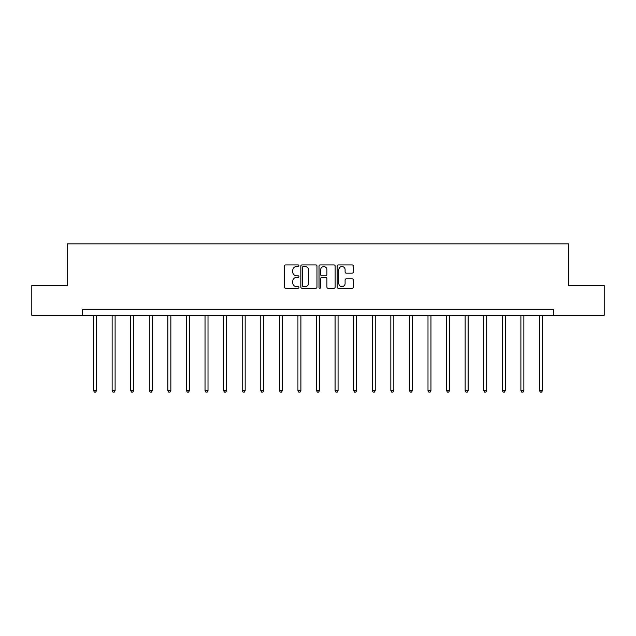 <?xml version="1.0" encoding="UTF-8"?>
<svg xmlns="http://www.w3.org/2000/svg" width="636" height="636" viewBox="0 0 636 636"><rect width="100%" height="100%" fill="white"/><g stroke="black" fill="none" stroke-linecap="round" stroke-linejoin="round"><path stroke-width="0.95" d="M298.944 265.729A0.819 0.819 0 0 0 298.125 264.91L285.707 264.91A1.169 1.169 0 0 0 284.538 266.079L284.538 287.122A1.169 1.169 0 0 0 285.707 288.291L298.125 288.291A0.819 0.819 0 0 0 298.944 287.472A0.819 0.819 0 0 0 298.125 286.653L296.519 286.653A3.744 3.744 0 0 1 292.775 282.917L292.775 281.16A3.744 3.744 0 0 1 296.519 277.415L298.125 277.415A0.819 0.819 0 0 0 298.944 276.604A0.819 0.819 0 0 0 298.125 275.786L296.519 275.786A3.744 3.744 0 0 1 292.775 272.041L292.775 270.284A3.744 3.744 0 0 1 296.519 266.548L298.125 266.548A0.819 0.819 0 0 0 298.944 265.729M352.169 273.154A1.169 1.169 0 0 0 353.338 271.985L353.338 266.079A1.169 1.169 0 0 0 352.169 264.91L338.368 264.91A1.169 1.169 0 0 0 337.199 266.079L337.199 287.122A1.169 1.169 0 0 0 338.368 288.291L352.169 288.291A1.169 1.169 0 0 0 353.338 287.122L353.338 279.991A1.169 1.169 0 0 0 352.169 278.822L346.262 278.822A1.169 1.169 0 0 0 345.094 279.991L345.094 283.529A3.124 3.124 0 0 1 341.969 286.653A3.124 3.124 0 0 1 338.837 283.529L338.837 269.672A3.124 3.124 0 0 1 341.969 266.548A3.124 3.124 0 0 1 345.094 269.672L345.094 271.985A1.169 1.169 0 0 0 346.262 273.154L352.169 273.154M82.418 315.305L31.8 315.305L31.8 285.532L67.289 285.532L67.289 243.85L568.711 243.85L568.711 285.532L604.2 285.532L604.2 315.305L553.582 315.305L553.582 309.35L82.418 309.35L82.418 315.305L553.582 315.305M316.974 266.079A1.169 1.169 0 0 0 315.806 264.91L302.013 264.91A1.169 1.169 0 0 0 300.844 266.079L300.844 287.122A1.169 1.169 0 0 0 302.013 288.291L315.806 288.291A1.169 1.169 0 0 0 316.974 287.122L316.974 266.079M320.194 264.91L333.987 264.91A1.169 1.169 0 0 1 335.156 266.079L335.156 287.122A1.169 1.169 0 0 1 333.987 288.291L328.081 288.291A1.169 1.169 0 0 1 326.912 287.122L326.912 278.584A1.169 1.169 0 0 0 325.743 277.415L321.832 277.415A1.169 1.169 0 0 0 320.663 278.584L320.663 287.472A0.819 0.819 0 0 1 319.844 288.291A0.819 0.819 0 0 1 319.026 287.472L319.026 266.079A1.169 1.169 0 0 1 320.194 264.91M303.3 266.548A0.819 0.819 0 0 0 302.482 267.366L302.482 285.834A0.819 0.819 0 0 0 303.3 286.653L304.994 286.653A3.744 3.744 0 0 0 308.738 282.917L308.738 270.284A3.744 3.744 0 0 0 304.994 266.548L303.3 266.548M326.912 269.736A3.124 3.124 0 0 0 323.788 266.603A3.124 3.124 0 0 0 320.663 269.736L320.663 274.617A1.169 1.169 0 0 0 321.832 275.786L325.743 275.786A1.169 1.169 0 0 0 326.912 274.617L326.912 269.736M93.556 315.305L93.556 390.607L96.529 390.607L96.529 315.305M96.529 390.607L95.639 392.15L94.446 392.15L93.556 390.607M112.135 315.305L112.135 390.607L115.108 390.607L115.108 315.305M115.108 390.607L114.218 392.15L113.025 392.15L112.135 390.607M130.714 315.305L130.714 390.607L133.687 390.607L133.687 315.305M133.687 390.607L132.797 392.15L131.604 392.15L130.714 390.607M149.293 315.305L149.293 390.607L152.274 390.607L152.274 315.305M152.274 390.607L151.376 392.15L150.183 392.15L149.293 390.607M167.872 315.305L167.872 390.607L170.853 390.607L170.853 315.305M170.853 390.607L169.955 392.15L168.763 392.15L167.872 390.607M186.451 315.305L186.451 390.607L189.433 390.607L189.433 315.305M189.433 390.607L188.534 392.15L187.35 392.15L186.451 390.607M205.03 315.305L205.03 390.607L208.012 390.607L208.012 315.305M208.012 390.607L207.113 392.15L205.929 392.15L205.03 390.607M223.61 315.305L223.61 390.607L226.591 390.607L226.591 315.305M226.591 390.607L225.701 392.15L224.508 392.15L223.61 390.607M242.189 315.305L242.189 390.607L245.17 390.607L245.17 315.305M245.17 390.607L244.28 392.15L243.087 392.15L242.189 390.607M260.768 315.305L260.768 390.607L263.749 390.607L263.749 315.305M263.749 390.607L262.859 392.15L261.666 392.15L260.768 390.607M279.355 315.305L279.355 390.607L282.328 390.607L282.328 315.305M282.328 390.607L281.438 392.15L280.245 392.15L279.355 390.607M297.934 315.305L297.934 390.607L300.908 390.607L300.908 315.305M300.908 390.607L300.017 392.15L298.825 392.15L297.934 390.607M316.513 315.305L316.513 390.607L319.487 390.607L319.487 315.305M319.487 390.607L318.596 392.15L317.404 392.15L316.513 390.607M335.093 315.305L335.093 390.607L338.066 390.607L338.066 315.305M338.066 390.607L337.175 392.15L335.983 392.15L335.093 390.607M353.672 315.305L353.672 390.607L356.645 390.607L356.645 315.305M356.645 390.607L355.755 392.15L354.562 392.15L353.672 390.607M372.251 315.305L372.251 390.607L375.232 390.607L375.232 315.305M375.232 390.607L374.334 392.15L373.141 392.15L372.251 390.607M390.83 315.305L390.83 390.607L393.811 390.607L393.811 315.305M393.811 390.607L392.913 392.15L391.72 392.15L390.83 390.607M409.409 315.305L409.409 390.607L412.39 390.607L412.39 315.305M412.39 390.607L411.492 392.15L410.3 392.15L409.409 390.607M427.988 315.305L427.988 390.607L430.97 390.607L430.97 315.305M430.97 390.607L430.071 392.15L428.887 392.15L427.988 390.607M446.567 315.305L446.567 390.607L449.549 390.607L449.549 315.305M449.549 390.607L448.65 392.15L447.466 392.15L446.567 390.607M465.147 315.305L465.147 390.607L468.128 390.607L468.128 315.305M468.128 390.607L467.237 392.15L466.045 392.15L465.147 390.607M483.726 315.305L483.726 390.607L486.707 390.607L486.707 315.305M486.707 390.607L485.817 392.15L484.624 392.15L483.726 390.607M502.313 315.305L502.313 390.607L505.286 390.607L505.286 315.305M505.286 390.607L504.396 392.15L503.203 392.15L502.313 390.607M520.892 315.305L520.892 390.607L523.865 390.607L523.865 315.305M523.865 390.607L522.975 392.15L521.782 392.15L520.892 390.607M539.471 315.305L539.471 390.607L542.444 390.607L542.444 315.305M542.444 390.607L541.554 392.15L540.362 392.15L539.471 390.607"/></g></svg>
